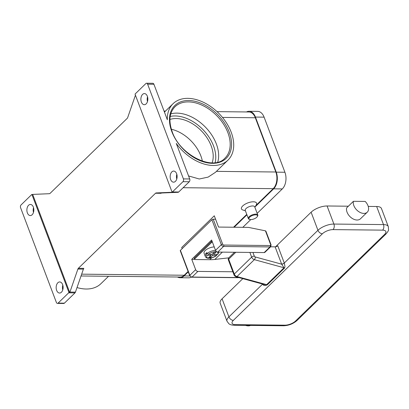 <?xml version="1.0" encoding="UTF-8"?>
<svg xmlns="http://www.w3.org/2000/svg" width="409" height="409" viewBox="0 0 409 409"><rect width="100%" height="100%" fill="white"/><g stroke="black" fill="none" stroke-linecap="round" stroke-linejoin="round"><path stroke-width="0.61" d="M170.788 113.876A35.834 23.707 -134.2 0 1 176.892 113.124A35.834 23.707 -134.2 0 1 216.356 143.968A35.834 23.707 -134.2 0 1 217.726 162.138M183.406 178.891L147.623 84.193L153.922 84.259L167.342 119.786A39.366 26.048 -134.2 0 1 173.079 103.692A39.366 26.048 -134.2 0 1 187.843 98.359A39.366 26.048 -134.2 0 1 226.279 122.608A39.366 26.048 -134.2 0 1 227.971 160.134A39.366 26.048 -134.2 0 1 213.201 165.471A39.366 26.048 -134.2 0 1 176.279 143.436L189.704 178.958L183.406 178.891A2.019 1.268 90.6 0 1 183.549 180.42A2.019 1.268 90.6 0 1 182.971 181.673L189.27 181.739A2.019 1.268 -89.4 0 0 189.848 180.487A2.019 1.268 -89.4 0 0 189.704 178.958M227.971 160.134L215.456 172.307L208.125 177.112L199.295 178.999L188.569 175.952M69.924 292.077A2.019 1.268 90.6 0 1 69.734 292.486L68.947 292.481A2.019 1.268 90.6 0 1 68.937 292.491A2.019 1.268 90.6 0 1 68.676 292.824L74.975 292.89A2.019 1.268 -89.4 0 0 75.236 292.558A2.019 1.268 -89.4 0 0 75.43 292.133L69.924 292.077L77.894 269.061L83.405 269.117A2.019 1.268 90.6 0 1 83.6 268.693A2.019 1.268 90.6 0 1 83.86 268.36L78.349 268.299L155.527 193.242L161.034 193.304A2.019 1.268 90.6 0 1 161.34 193.089A2.019 1.268 90.6 0 1 161.667 193.007L178.073 192.312A2.019 1.268 -89.4 0 0 178.401 192.23A2.019 1.268 -89.4 0 0 178.702 192.015L172.404 191.949A2.019 1.268 90.6 0 1 172.102 192.164A2.019 1.268 90.6 0 1 172.092 192.169L135.052 94.152A2.019 1.268 90.6 0 1 135.062 94.136A2.019 1.268 90.6 0 1 135.323 93.804L145.89 83.528A2.019 1.268 90.6 0 1 146.56 83.231A2.019 1.268 90.6 0 1 146.846 83.288A2.019 1.268 90.6 0 1 147.623 84.193M153.922 84.259A2.019 1.268 -89.4 0 0 153.145 83.354A2.019 1.268 -89.4 0 0 152.859 83.298L146.56 83.231M147.537 96.805A5.552 3.482 -89.4 0 0 147.485 101.539M68.676 292.824L58.114 303.1A2.019 1.268 90.6 0 1 57.439 303.401A2.019 1.268 90.6 0 1 57.153 303.345A2.019 1.268 90.6 0 1 56.376 302.435L20.593 207.736A2.019 1.268 90.6 0 1 20.45 206.213A2.019 1.268 90.6 0 1 21.028 204.96L31.595 194.684A2.019 1.268 90.6 0 1 31.897 194.469A2.019 1.268 90.6 0 1 31.907 194.464L32.694 194.469A2.019 1.268 90.6 0 1 33.011 194.393L49.417 193.702A2.019 1.268 -89.4 0 0 49.745 193.615A2.019 1.268 -89.4 0 0 50.046 193.401L127.225 118.344A2.019 1.268 -89.4 0 0 127.485 118.017A2.019 1.268 -89.4 0 0 127.68 117.587L135.44 95.179M147.347 96.238A5.552 3.482 90.6 0 1 147.378 101.867A5.552 3.482 90.6 0 1 144.305 104.694A5.552 3.482 90.6 0 1 141.376 102.04A5.552 3.482 90.6 0 1 141.35 96.412A5.552 3.482 90.6 0 1 144.423 93.584A5.552 3.482 90.6 0 1 147.347 96.238M178.702 192.015L189.27 181.739M176.816 174.285A5.552 3.482 -89.4 0 0 176.765 179.019M172.092 192.169L172.879 192.174A2.019 1.268 90.6 0 1 172.562 192.25L156.156 192.946A2.019 1.268 -89.4 0 0 155.829 193.028A2.019 1.268 -89.4 0 0 155.527 193.242M176.627 173.718A5.552 3.482 90.6 0 1 176.652 179.346A5.552 3.482 90.6 0 1 173.58 182.174A5.552 3.482 90.6 0 1 170.655 179.525A5.552 3.482 90.6 0 1 170.625 173.891A5.552 3.482 90.6 0 1 173.697 171.064A5.552 3.482 90.6 0 1 176.627 173.718M69.734 292.486L32.694 194.469M78.349 268.299A2.019 1.268 -89.4 0 0 78.088 268.631A2.019 1.268 -89.4 0 0 77.894 269.061M172.404 191.949L182.971 181.673M68.947 292.481L31.907 194.464M27.372 212.915A5.552 3.482 90.6 0 1 27.347 207.281A5.552 3.482 90.6 0 1 30.419 204.454A5.552 3.482 90.6 0 1 33.344 207.107A5.552 3.482 90.6 0 1 33.374 212.741A5.552 3.482 90.6 0 1 30.302 215.563A5.552 3.482 90.6 0 1 27.372 212.915M56.652 290.395A5.552 3.482 90.6 0 1 56.621 284.761A5.552 3.482 90.6 0 1 59.694 281.939A5.552 3.482 90.6 0 1 62.623 284.587A5.552 3.482 90.6 0 1 62.649 290.221A5.552 3.482 90.6 0 1 59.576 293.043A5.552 3.482 90.6 0 1 56.652 290.395M33.533 207.675A5.552 3.482 -89.4 0 0 33.482 212.414M62.812 285.155A5.552 3.482 -89.4 0 0 62.761 289.894M108.549 276.279L100.936 283.677A39.366 26.048 -134.2 0 1 86.171 289.015A39.366 26.048 -134.2 0 1 77.015 287.563M57.439 303.401L63.738 303.468A2.019 1.268 -89.4 0 0 64.407 303.166L58.114 303.1M83.405 269.117L75.43 292.133M245.426 210.85L242.788 209.975A8.078 3.328 -20.7 0 1 242.706 205.952A8.078 3.328 -20.7 0 1 252.389 201.831A8.078 3.328 -20.7 0 1 256.274 204.878L254.873 207.281M81.023 275.988L180.149 277.036A12.117 7.592 -89.4 0 0 184.178 275.247L188.089 271.448M233.554 227.23L246.765 214.388M255.927 205.471L273.212 188.661A12.117 7.592 -89.4 0 0 275.824 172L255.328 117.761A12.117 7.592 -89.4 0 0 248.943 111.979L217.031 111.642M182.163 248.652L181.714 247.471L214.285 215.794L218.549 227.072L248.457 227.389L265.436 230.834L270.671 244.684A1.012 0.67 -134.2 0 1 270.211 245.538L223.774 245.047A1.012 0.67 -134.2 0 1 222.66 244.178L213.227 219.209L215.589 219.234M257.322 216.571L257.614 216.07A5.051 2.081 159.3 0 0 257.788 214.996L254.7 206.816A5.051 2.081 159.3 0 0 251.039 206.136A5.051 2.081 159.3 0 0 246.039 208.559A5.051 2.081 159.3 0 0 245.252 210.39L248.345 218.564A5.051 2.081 159.3 0 0 249.183 219.255L249.735 219.434A4.545 1.871 159.3 0 0 256.77 217.251A4.545 1.871 159.3 0 0 257.322 216.571A4.545 1.871 159.3 0 0 255.134 214.853A4.545 1.871 159.3 0 0 249.689 217.174A4.545 1.871 159.3 0 0 249.735 219.434M257.788 214.996A5.051 2.081 159.3 0 0 254.132 214.311A5.051 2.081 159.3 0 0 249.132 216.739A5.051 2.081 159.3 0 0 248.345 218.564M74.975 292.89L64.407 303.166M212.128 162.838A31.795 21.033 45.8 0 0 211.182 145.906A31.795 21.033 45.8 0 0 169.934 119.454M202.378 161.151A31.795 21.033 45.8 0 0 200.87 155.936A31.795 21.033 45.8 0 0 171.351 129.249M257.174 213.36L282.302 188.922A12.117 7.592 -89.4 0 0 284.915 172.255L264.096 117.158A12.117 7.592 -89.4 0 0 257.706 111.376L249.05 111.284A12.117 7.592 -89.4 0 0 246.509 111.954M242.813 227.327L250.773 219.587M177.511 277.011A12.117 7.592 -89.4 0 0 180.037 277.731L188.697 277.823A12.117 7.592 -89.4 0 0 191.269 277.138M180.037 277.731A12.117 7.592 -89.4 0 0 184.07 275.942L188.252 271.878M234.158 227.235L246.924 214.817M255.139 206.826L273.647 188.83A12.117 7.592 -89.4 0 0 276.254 172.163L255.436 117.066A12.117 7.592 -89.4 0 0 249.05 111.284M213.227 219.209A1.012 0.414 159.3 0 0 212.511 219.362A1.012 0.414 159.3 0 0 211.898 219.73L221.33 244.694A1.012 0.414 -20.7 0 1 221.944 244.326A1.012 0.414 -20.7 0 1 222.66 244.178M270.671 244.684A1.012 0.414 159.3 0 1 271.07 244.848A1.012 0.414 159.3 0 1 271.07 244.858L265.876 231.111L265.436 230.834M238.744 277.532A2.019 1.334 -134.2 0 1 238.503 277.547L192.072 277.057A2.019 1.334 -134.2 0 1 189.848 275.318L180.41 250.354A1.012 0.414 159.3 0 0 180.251 250.717A1.012 0.414 159.3 0 0 180.257 250.727M180.41 250.354L211.898 219.73M232.844 271.775L197.879 271.407A2.019 1.334 -134.2 0 1 195.655 269.669L191.749 259.337L211.622 240.017L215.523 250.344A2.019 1.334 45.8 0 0 217.746 252.082L264.183 252.578A2.019 1.334 45.8 0 0 264.94 252.302L270.748 246.653A2.019 1.334 45.8 0 1 269.991 246.929A1.012 0.634 -89.4 0 0 270.277 246.3A1.012 0.634 -89.4 0 0 270.211 245.538M194.623 259.367L191.749 259.337M194.26 258.452A1.416 0.583 -20.7 0 1 194.255 258.437A1.416 0.583 -20.7 0 1 194.474 257.926L211.412 241.453A1.416 0.583 -20.7 0 1 212.01 241.049M228.754 257.849L214.848 259.439A61.099 40.425 45.8 0 1 209.781 259.695L195.144 259.536A1.416 0.583 -20.7 0 1 194.587 259.311A1.416 0.583 -20.7 0 1 194.582 259.301A1.416 0.583 -20.7 0 1 194.802 258.785L194.474 257.926M211.412 241.453L211.739 242.317L194.802 258.785M211.739 242.317A1.416 0.583 -20.7 0 1 212.337 241.913M210.185 256.213L210.2 257.747L208.626 257.726L210.962 255.451L207.097 255.41L205.972 254.541A7.071 2.909 159.3 0 0 205.354 256.571L204.055 253.13A7.071 2.909 -20.7 0 1 205.16 250.569A7.071 2.909 -20.7 0 1 214.234 246.934M207.164 253.698L205.65 253.682A7.071 2.909 -20.7 0 1 206.136 253.156A7.071 2.909 -20.7 0 1 206.734 252.624L207.061 253.488L208.181 254.357L212.051 254.398L214.388 252.123L215.962 252.138L213.626 254.413L213.196 253.283M213.626 254.413L217.915 254.275L218.703 252.092M210.962 255.451L210.558 254.383M205.972 254.541L205.65 253.682M212.113 254.337L212.537 255.472L210.2 257.747M216.801 254.449L216.407 255.513L212.537 255.472M205.354 256.571C206.545 259.618 213.258 258.12 216.76 255.4L216.407 255.513A6.058 2.495 159.3 0 1 209.035 258.099A6.058 2.495 159.3 0 1 207.097 255.41M262.726 284.086A2.019 0.803 -21.7 0 1 262.598 284.219C263.151 285.185 264.137 285.605 265.559 285.482L267.215 284.904L284.582 268.013L284.986 266.586L284.316 263.099A4.039 2.674 -134.2 0 1 284.286 263.028L277.783 245.809A2.019 0.833 -20.7 0 1 276.55 246.55A2.019 0.833 -20.7 0 1 275.124 246.852L281.627 264.066A2.019 0.833 159.3 0 0 283.059 263.769A2.019 0.833 159.3 0 0 284.286 263.028L317.946 230.293A4.039 2.674 45.8 0 0 319.787 232.741A4.039 2.674 45.8 0 0 322.394 233.774A8.078 3.328 -20.7 0 1 333.033 229.613L382.619 230.139A4.039 2.531 -89.4 0 0 383.77 227.639A4.039 2.531 -89.4 0 0 383.489 224.587L333.902 224.06A4.039 2.531 90.6 0 1 334.189 227.113A4.039 2.531 90.6 0 1 333.033 229.613M281.627 264.066A6.058 4.008 45.8 0 0 281.668 264.178L284.025 267.772L266.653 284.664L264.424 284.552L236.228 276.842A2.019 1.007 -74.7 0 0 236.98 276.556L266.653 284.664A2.019 1.334 -134.2 0 1 266.934 284.766A2.019 1.334 -134.2 0 1 267.215 284.904M284.582 268.013A2.019 1.334 -134.2 0 0 284.306 267.869A2.019 1.334 -134.2 0 0 284.025 267.772L254.352 259.659L236.98 276.556A3.032 2.004 -134.2 0 1 234.285 274.04L251.658 257.143A3.032 2.004 45.8 0 0 254.352 259.659A2.019 1.007 105.3 0 0 255.058 258.427A2.019 1.007 105.3 0 0 255.216 256.944L281.668 264.178A2.019 0.803 158.3 0 0 284.316 263.099M270.594 246.801L275.124 246.852M275.528 246.821L311.116 212.215A12.117 4.99 -20.7 0 1 327.072 205.983L348.371 206.208M368.238 206.417L376.658 206.504A12.117 4.99 -20.7 0 1 381.479 208.559L388.31 226.637A12.117 4.99 159.3 0 0 383.489 224.587L376.658 206.504M367.267 212.184L360.477 218.784A9.09 6.012 -134.2 0 1 351.178 217.675A9.09 6.012 -134.2 0 1 346.627 207.905L353.412 201.305L365.191 201.427A9.09 6.012 -134.2 0 1 368.443 210.037A9.09 6.012 -134.2 0 1 367.267 212.184A9.09 6.012 -134.2 0 1 357.962 211.075A9.09 6.012 -134.2 0 1 353.412 201.305M262.65 284.066A2.019 0.833 -20.7 0 1 262.573 284.148L228.912 316.883A12.117 4.99 159.3 0 0 227.021 321.264L220.19 303.187A12.117 4.99 -20.7 0 1 222.082 298.8L242.813 278.641M250.497 325.421A9.09 6.012 -134.2 0 1 245.584 325.365M215.134 162.649A34.821 23.042 45.8 0 0 213.544 145.931A34.821 23.042 45.8 0 0 170.21 116.453M188.437 101.897A35.834 23.707 -134.2 0 1 227.905 132.741A35.834 23.707 -134.2 0 1 224.96 158.13C213.457 171.458 180.011 155.308 172.215 131.78C168.452 120.962 169.382 112.618 174.996 106.754A35.834 23.707 -134.2 0 1 188.437 101.897M171.811 131.611A36.841 24.376 45.8 0 0 212.389 163.319A36.841 24.376 45.8 0 0 229.234 132.219A36.841 24.376 45.8 0 0 188.656 100.512A36.841 24.376 45.8 0 0 171.811 131.611M161.667 193.007L156.156 192.946M172.562 192.25L178.073 192.312M273.212 188.661L183.13 187.711M184.178 275.247L81.657 274.163M255.328 117.761L222.47 117.414M275.824 172L216.422 171.366M273.647 188.83L282.302 188.922M184.07 275.942L189.837 276.003M255.436 117.066L264.096 117.158M276.254 172.163L284.915 172.255M215.523 250.344L221.33 244.694A2.019 1.334 45.8 0 0 223.554 246.433A1.012 0.634 -89.4 0 0 223.846 245.809A1.012 0.634 -89.4 0 0 223.774 245.047M195.655 269.669L189.848 275.318A1.012 0.414 159.3 0 0 189.689 275.681A1.012 0.414 159.3 0 0 189.694 275.692L191.734 277.205A1.012 0.634 90.6 0 1 191.591 277.179M238.028 277.67A1.012 0.634 -89.4 0 0 238.171 277.696A1.012 0.634 -89.4 0 0 238.503 277.547L238.57 277.486M197.879 271.407L192.072 277.057A1.012 0.634 90.6 0 1 191.734 277.205L238.171 277.696L239.26 277.276M264.183 252.578L269.991 246.929L223.554 246.433L217.746 252.082M209.781 259.695L211.688 257.839M214.848 259.439L222.358 252.133M215.538 250.38A7.071 2.909 159.3 0 0 207.061 253.488M217.491 254.454A6.058 2.495 159.3 0 0 215.553 251.765A6.058 2.495 159.3 0 0 208.181 254.357M222.082 298.8L228.912 316.883A4.039 2.674 45.8 0 0 230.758 319.327A4.039 2.674 45.8 0 0 233.365 320.359L322.394 233.774M236.146 276.816A2.019 1.007 -74.7 0 0 236.228 276.842C234.878 276.259 234.127 275.569 233.974 274.771A2.019 0.833 159.3 0 0 233.979 274.792M255.216 256.944A1.012 0.67 -134.2 0 1 254.321 256.106L252.941 252.455M254.321 256.106A2.019 0.833 159.3 0 0 252.89 256.402A2.019 0.833 159.3 0 0 251.658 257.143L249.873 252.425M327.072 205.983L333.902 224.06A12.117 4.99 159.3 0 0 317.946 230.293L311.116 212.215M382.619 230.139A8.078 3.328 -20.7 0 1 384.572 234.429A4.039 2.674 45.8 0 0 386.086 233.882C387.942 231.596 388.76 230.201 388.55 229.705L388.31 226.637M384.572 234.429L295.538 321.014A4.039 2.674 45.8 0 0 297.057 320.467L386.086 233.882M295.538 321.014A8.078 3.328 -20.7 0 1 284.899 325.175A4.039 2.531 90.6 0 1 283.555 325.769L233.974 325.242A4.039 2.531 -89.4 0 0 235.318 324.649A8.078 3.328 -20.7 0 1 233.365 320.359M284.899 325.175L235.318 324.649M235.783 252.276L228.677 259.188L234.285 274.04A2.019 0.833 159.3 0 0 233.974 274.771L228.36 259.919A2.019 0.833 159.3 0 0 228.37 259.94M228.841 257.757A2.019 1.334 -134.2 0 0 228.677 259.188A2.019 0.833 159.3 0 0 228.36 259.919A2.019 2.019 0 0 1 228.841 257.757L234.49 252.261M164.055 111.079L165.466 111.095M173.079 103.692L164.438 112.097M180.251 250.717L189.689 275.681M271.07 244.858L270.748 246.653M194.255 258.437L194.582 259.301M233.974 325.242C230.512 325.109 229.055 323.913 228.871 323.724L227.021 321.264M283.555 325.769C288.728 325.569 293.227 323.805 297.057 320.467"/></g></svg>
